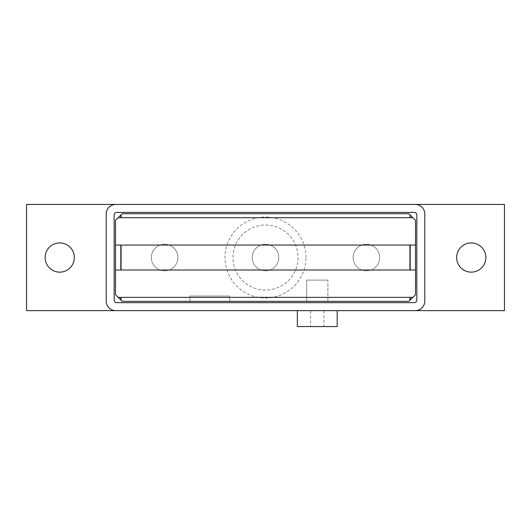 <?xml version="1.0" encoding="UTF-8"?>
<svg xmlns="http://www.w3.org/2000/svg" width="531" height="531" viewBox="0 0 531 531"><rect width="100%" height="100%" fill="white"/><g stroke="black" fill="none" stroke-linecap="round" stroke-linejoin="round"><path stroke-width="0.4" stroke-dasharray="2.65 1.99" d="M45.135 257.535A14.602 14.602 0 0 0 59.737 272.137A14.602 14.602 0 0 0 74.34 257.535A14.602 14.602 0 0 0 59.737 242.932A14.602 14.602 0 0 0 45.135 257.535M456.66 257.535A14.602 14.602 0 0 0 471.262 272.137A14.602 14.602 0 0 0 485.865 257.535A14.602 14.602 0 0 0 471.262 242.932A14.602 14.602 0 0 0 456.66 257.535M297.36 310.635L337.185 310.635L297.36 310.635M323.91 310.635L323.91 326.565L310.635 326.565L310.635 310.635L323.91 310.635L310.635 310.635M353.115 257.535A13.275 13.275 0 0 1 366.39 244.26A13.275 13.275 0 0 1 379.665 257.535A13.275 13.275 0 0 0 366.39 244.26A13.275 13.275 0 0 0 353.115 257.535A13.275 13.275 0 0 0 366.39 270.81A13.275 13.275 0 0 0 379.665 257.535A13.275 13.275 0 0 1 366.39 270.81A13.275 13.275 0 0 1 353.115 257.535M252.225 257.535A13.275 13.275 0 0 1 265.5 244.26A13.275 13.275 0 0 1 278.775 257.535A13.275 13.275 0 0 0 265.5 244.26A13.275 13.275 0 0 0 252.225 257.535A13.275 13.275 0 0 0 265.5 270.81A13.275 13.275 0 0 0 278.775 257.535A13.275 13.275 0 0 1 265.5 270.81A13.275 13.275 0 0 1 252.225 257.535M151.335 257.535A13.275 13.275 0 0 1 164.61 244.26A13.275 13.275 0 0 1 177.885 257.535A13.275 13.275 0 0 0 164.61 244.26A13.275 13.275 0 0 0 151.335 257.535A13.275 13.275 0 0 0 164.61 270.81A13.275 13.275 0 0 0 177.885 257.535A13.275 13.275 0 0 1 164.61 270.81A13.275 13.275 0 0 1 151.335 257.535M310.635 326.565L323.91 326.565M297.36 326.565L337.185 326.565M116.82 302.67L414.18 302.67A2.655 2.655 0 0 0 416.835 300.015L416.835 215.055A2.655 2.655 0 0 0 414.18 212.4L116.82 212.4A2.655 2.655 0 0 0 114.165 215.055L114.165 300.015A2.655 2.655 0 0 0 116.82 302.67M115.758 310.635A9.558 9.558 0 0 1 106.2 301.077L106.2 213.993A9.558 9.558 0 0 1 115.758 204.435M415.242 204.435A9.558 9.558 0 0 1 424.8 213.993L424.8 301.077A9.558 9.558 0 0 1 415.242 310.635M26.55 310.635L504.45 310.635L504.45 204.435L26.55 204.435L26.55 310.635M229.657 301.342L229.657 296.032L189.832 296.032L189.832 301.342L229.657 301.342L189.832 301.342L189.832 296.032L229.657 296.032L229.657 301.342L229.657 296.032L189.832 296.032L189.832 301.342L229.657 301.342L189.832 301.342L189.832 296.032L229.657 296.032L229.657 301.342L229.657 296.032L189.832 296.032L189.832 301.342L229.657 301.342L189.832 301.342L189.832 296.032L229.657 296.032L229.657 301.342L229.657 296.032L189.832 296.032L189.832 301.342L229.657 301.342L189.832 301.342L189.832 296.032L229.657 296.032L229.657 301.342M327.892 280.102L306.652 280.102L327.892 280.102L327.892 301.342L327.892 280.102L327.892 301.342L306.652 301.342L306.652 280.102L306.652 301.342L327.892 301.342M298.024 257.535A32.524 32.524 0 0 1 265.5 290.059A32.524 32.524 0 0 1 232.976 257.535A32.524 32.524 0 0 1 265.5 225.011A32.524 32.524 0 0 1 298.024 257.535A32.524 32.524 0 0 1 265.5 290.059A32.524 32.524 0 0 1 232.976 257.535A32.524 32.524 0 0 1 265.5 225.011A32.524 32.524 0 0 1 298.024 257.535M305.989 257.535A40.489 40.489 0 0 0 265.5 217.046A40.489 40.489 0 0 0 225.011 257.535A40.489 40.489 0 0 0 265.5 298.024A40.489 40.489 0 0 0 305.989 257.535M115.492 294.705L115.492 220.365L122.13 213.727L408.87 213.727L415.507 220.365L415.507 294.705L408.87 301.342L122.13 301.342L115.492 294.705M115.492 245.056L415.507 245.056M415.507 270.013L115.492 270.013M412.852 217.71L118.147 217.71M118.147 297.36L412.852 297.36M306.652 301.342L306.652 280.102"/><path stroke-width="0.8" d="M74.34 257.535A14.602 14.602 0 0 1 59.737 272.137A14.602 14.602 0 0 1 45.135 257.535A14.602 14.602 0 0 1 59.737 242.932A14.602 14.602 0 0 1 74.34 257.535M485.865 257.535A14.602 14.602 0 0 1 471.262 272.137A14.602 14.602 0 0 1 456.66 257.535A14.602 14.602 0 0 1 471.262 242.932A14.602 14.602 0 0 1 485.865 257.535M337.185 310.635L337.185 326.565L297.36 326.565L297.36 310.635M414.18 302.67L116.82 302.67A2.655 2.655 0 0 1 114.165 300.015L114.165 215.055A2.655 2.655 0 0 1 116.82 212.4L414.18 212.4A2.655 2.655 0 0 1 416.835 215.055L416.835 300.015A2.655 2.655 0 0 1 414.18 302.67M115.758 310.635A9.558 9.558 0 0 1 106.2 301.077L106.2 213.993A9.558 9.558 0 0 1 115.758 204.435L415.242 204.435A9.558 9.558 0 0 1 424.8 213.993L424.8 301.077A9.558 9.558 0 0 1 415.242 310.635L26.55 310.635L26.55 204.435L115.758 204.435M415.242 204.435L504.45 204.435L504.45 310.635L415.242 310.635M115.492 270.013L115.492 294.705L118.147 297.36L412.852 297.36L415.507 294.705L415.507 270.013L115.492 270.013L115.492 245.056L415.507 245.056L415.507 220.365L412.852 217.71L118.147 217.71L115.492 220.365L115.492 245.056M120.809 245.056L120.809 270.013M415.507 270.013L415.507 245.056M412.852 297.36L410.191 300.022L410.191 297.36M120.809 297.36L120.809 300.022L122.13 301.342L408.87 301.342L410.191 300.022M410.191 217.71L410.191 215.048L412.852 217.71M410.191 215.048L409.932 217.71M410.191 270.013L410.191 245.056M409.932 245.056L409.932 270.013M118.147 217.71L120.809 215.048L120.809 217.71M409.932 214.79L408.87 213.727L122.13 213.727L120.809 215.048M120.809 300.022L118.147 297.36M121.068 300.28L121.068 297.36M121.068 217.71L121.068 214.79M409.932 297.36L409.932 300.28M121.068 270.013L121.068 245.056"/></g></svg>
